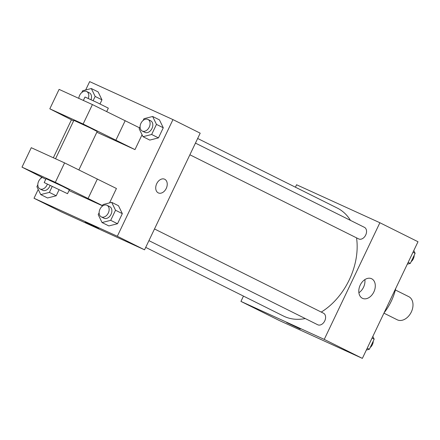 <?xml version="1.0" encoding="UTF-8"?>
<svg xmlns="http://www.w3.org/2000/svg" width="440" height="440" viewBox="0 0 440 440"><rect width="100%" height="100%" fill="white"/><g stroke="black" fill="none" stroke-linecap="round" stroke-linejoin="round"><path stroke-width="0.66" d="M383.933 313.159L397.216 319.781A12.925 9.152 -63.5 0 0 411.175 312.296A12.925 9.152 -63.5 0 0 408.749 296.648L395.384 289.982M395.802 288.288A45.238 32.038 116.5 0 1 384.109 312.791M295.416 187.198L296.577 184.756L379.885 222.739L418 241.742L362.362 358.386L279.059 320.402L240.944 301.4L243.469 296.098M145.717 247.374L283.503 316.058A60.319 42.713 -63.5 0 0 305.261 318.555M321.261 312.087A60.319 42.713 -63.5 0 0 356.543 237.853M350.471 220.385A60.319 42.713 -63.5 0 0 337.32 208.087L197.659 138.474M379.885 222.739L324.247 339.389L240.944 301.4M148.935 240.631L317.713 324.759A6.463 4.576 -63.5 0 0 324.687 321.019A6.463 4.576 -63.5 0 0 323.477 313.192A6.463 4.576 -63.5 0 0 323.378 313.143M195.448 143.11L364.425 227.343A6.463 4.576 116.5 0 1 365.673 235.098A6.463 4.576 116.5 0 1 358.76 238.959A6.463 4.576 116.5 0 1 358.661 238.909L189.882 154.781M324.247 339.389L362.362 358.386M371.69 278.779A10.807 7.628 -65.5 0 1 373.923 291.814A10.807 7.628 -65.5 0 1 362.555 298.359A10.807 7.628 -65.5 0 1 360.102 285.362A10.807 7.628 -65.5 0 1 371.52 278.696A10.807 7.628 -65.5 0 1 371.69 278.779M300.289 329.065L286.682 322.575M364.87 279.603A10.807 7.628 -65.5 0 1 358.881 292.738M85.674 89.969L89.656 81.614L172.964 119.597L200.189 133.172L144.551 249.816L61.248 211.833L34.023 198.259L38.231 189.431M53.339 157.762L71.429 119.829M96.866 227.612L85.206 222.151L96.866 227.612M172.964 119.597L117.326 236.242L144.551 249.816M117.326 236.242L34.023 198.259M85.206 222.145L98.813 228.641M156.717 183.689A7.541 5.324 -65.5 0 1 164.61 179.201A7.541 5.324 -65.5 0 1 166.32 188.271A7.541 5.324 -65.5 0 1 158.351 192.924A7.541 5.324 -65.5 0 1 156.717 183.689M158.351 192.924A7.541 5.324 114.5 0 0 166.32 188.271A7.541 5.324 114.5 0 0 164.604 179.201M52.157 186.593L49.396 192.385L56.199 195.778L59.015 189.871L56.199 195.778L47.542 197.978L40.739 194.585L36.9 186.687L37.824 184.745M102.196 206.288L103.026 204.54L111.683 202.34L118.492 205.733L122.331 213.631L117.513 223.735L108.856 225.935L102.047 222.541L98.208 214.643L99.138 212.702M143.143 120.439L143.979 118.69L152.636 116.485L159.44 119.878L163.279 127.782L158.461 137.88L149.804 140.085L142.995 136.692L139.161 128.788L140.085 126.852M98.126 91.922L101.965 99.825L100.001 103.939L101.965 99.825L98.126 91.922L91.322 88.528L95.161 96.432L93.137 100.672M109.577 202.873L116.435 188.496L64.592 162.894L31.273 147.703L22 167.139L45.788 179.234M69.031 190.553L102.432 205.782M96.85 132.231L134.981 149.617L142.06 134.767M78.876 169.912L97.201 131.483L90.101 127.864L73.871 120.351L55.544 158.769M134.981 149.617L83.138 124.014L49.819 108.818L73.607 120.912M139.601 127.859L92.411 104.572L59.092 89.38L49.819 108.818M106.695 111.59L108.334 108.152L96.762 102.388L84.997 97.02L83.364 100.447M67.529 193.694L69.388 189.805L62.282 186.186L46.052 178.673L44.198 182.562L67.529 193.694L44.198 182.562M102.509 205.623L55.325 182.336L22 167.139M55.325 182.336L64.592 162.894M83.138 124.014L92.411 104.572M88.105 198.44L97.372 178.998M115.918 140.118L125.191 120.676M413.787 250.569L415.124 253.314L410.306 263.417L407.297 264.182M412.99 252.252L415.124 253.314M408.172 262.35L410.306 263.417M411.142 261.668A6.463 4.576 -63.5 0 0 414.2 255.255M372.84 336.418L374.176 339.168L369.358 349.267L366.35 350.031M372.036 338.102L374.176 339.168M367.219 348.205L369.358 349.267M370.189 347.518A6.463 4.576 -63.5 0 0 373.247 341.105M152.636 116.485L156.475 124.388L151.652 134.486L142.995 136.692M142.208 131.016A6.463 4.576 -63.5 0 0 149.188 127.276A6.463 4.576 -63.5 0 0 147.978 119.449A6.463 4.576 -63.5 0 0 147.873 119.4A6.463 4.576 -63.5 0 0 140.96 123.261A6.463 4.576 -63.5 0 0 142.208 131.016L144.93 132.374A6.463 4.576 -63.5 0 0 151.91 128.629A6.463 4.576 -63.5 0 0 150.7 120.802A6.463 4.576 -63.5 0 0 150.596 120.758M159.44 119.878L163.279 127.782L158.461 137.88L149.804 140.085M156.475 124.388L163.279 127.782M151.652 134.486L158.461 137.88M111.683 202.34L115.522 210.238L110.704 220.341L102.047 222.541M101.261 216.865A6.463 4.576 -63.5 0 0 108.24 213.125A6.463 4.576 -63.5 0 0 107.025 205.299A6.463 4.576 -63.5 0 0 106.926 205.249A6.463 4.576 -63.5 0 0 100.012 209.11A6.463 4.576 -63.5 0 0 101.261 216.865L103.983 218.224A6.463 4.576 -63.5 0 0 110.963 214.484A6.463 4.576 -63.5 0 0 109.747 206.657A6.463 4.576 -63.5 0 0 109.648 206.608M118.492 205.733L122.331 213.631L117.513 223.735L108.856 225.935M115.522 210.238L122.331 213.631M110.704 220.341L117.513 223.735M81.829 92.483L82.665 90.734L91.322 88.528M91.025 99.682A6.463 4.576 -63.5 0 0 89.386 92.846A6.463 4.576 -63.5 0 0 89.287 92.802M95.161 96.432L101.965 99.825M88.27 98.412A6.463 4.576 -63.5 0 0 86.663 91.493A6.463 4.576 -63.5 0 0 86.564 91.443A6.463 4.576 -63.5 0 0 78.793 98.362M49.396 192.385L40.739 194.585M40.882 178.332L41.487 177.067M42.246 177.458A6.463 4.576 -63.5 0 0 37.977 183.282A6.463 4.576 -63.5 0 0 39.947 188.909L42.669 190.267A6.463 4.576 -63.5 0 0 50.061 185.576M56.199 195.778L47.542 197.978M39.947 188.909A6.463 4.576 -63.5 0 0 47.333 184.228M154.501 228.96L323.477 313.192M147.978 119.449L150.7 120.802M107.025 205.299L109.747 206.657M86.663 91.493L89.386 92.846"/></g></svg>
